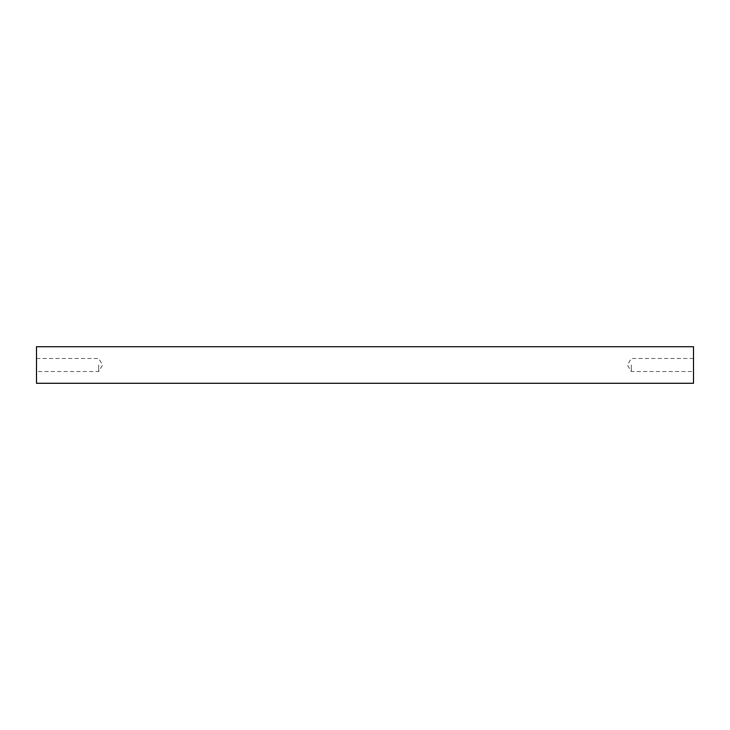 <?xml version="1.0" encoding="UTF-8"?>
<svg xmlns="http://www.w3.org/2000/svg" width="730" height="730" viewBox="0 0 730 730"><rect width="100%" height="100%" fill="white"/><g stroke="black" fill="none" stroke-linecap="round" stroke-linejoin="round"><path stroke-width="0.55" stroke-dasharray="3.65 2.74" d="M36.5 383.286L36.5 346.713M98.687 365L98.687 371.515L98.687 365M693.5 383.286L693.5 346.713M631.313 365L631.313 371.515L631.313 365M693.5 365L693.5 358.485L693.5 365M36.5 365L36.5 358.485L36.5 365M36.5 358.485L98.687 358.485L102.602 365L98.687 371.515L36.5 371.515M693.5 358.485L631.313 358.485L627.398 365L631.313 371.515L693.5 371.515"/><path stroke-width="1.09" d="M693.5 346.713L693.5 383.286L36.5 383.286L36.5 346.713L693.5 346.713"/></g></svg>
